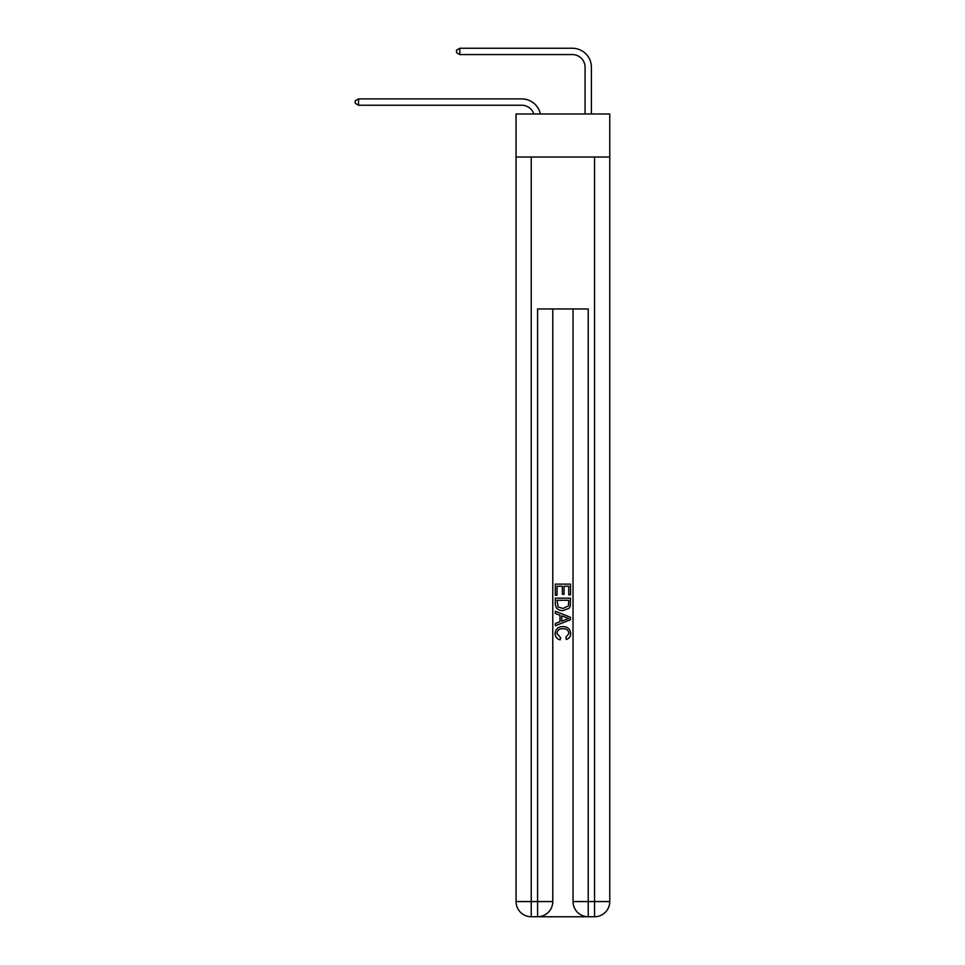 <?xml version="1.0" encoding="UTF-8"?>
<svg xmlns="http://www.w3.org/2000/svg" width="965" height="965" viewBox="0 0 965 965"><rect width="100%" height="100%" fill="white"/><g stroke="black" fill="none" stroke-linecap="round" stroke-linejoin="round"><path stroke-width="1.45" d="M609.759 157.018L609.759 113.967L516.058 113.967L516.058 157.018L609.759 157.018L609.759 901.551L594.561 901.551L594.561 157.018M533.79 113.967A12.666 12.666 -7.1 0 0 521.751 105.233L358.534 105.233L358.534 98.9L521.751 98.9A18.998 18.998 172.9 0 1 540.34 113.967M585.067 113.967L585.067 67.248A12.666 12.666 82.1 0 0 572.402 54.583L459.835 54.583L456.542 52.677L456.542 50.144L459.835 48.25L572.402 48.25A18.998 18.998 34.1 0 1 591.4 67.248L591.4 113.967M538.723 916.75L587.094 916.75M531.245 157.018L531.245 901.551L537.577 901.551L537.577 916.75A15.199 15.199 0 0 0 552.776 901.551L552.776 308.969L552.776 901.551A15.199 15.199 0 0 1 537.577 916.75L531.245 916.75A15.199 15.199 0 0 1 516.058 901.551L516.058 157.018M588.228 916.75L588.228 901.551L573.029 901.551A15.199 15.199 0 0 0 588.228 916.75L594.561 916.75L594.561 901.551L588.228 901.551L588.228 308.969L537.577 308.969L537.577 901.551L552.776 901.551M573.029 901.551L573.029 308.969M594.561 916.75A15.199 15.199 0 0 0 609.759 901.551M555.309 595.224L555.309 584.127L570.508 584.127L570.508 594.838L568.747 594.838L568.747 586.262L564.079 586.262L564.079 594.259L562.318 594.259L562.318 586.262L557.058 586.262L557.058 595.224L555.309 595.224M555.309 603.595L555.309 598.155L570.508 598.155L570.279 606.032L569.193 608.24L562.993 610.616C558.132 610.64 555.563 608.3 555.309 603.595M557.058 600.29L558.132 607.009L563.017 608.469L568.433 605.887L568.747 600.29L557.058 600.29M555.309 613.535L555.309 611.267L570.508 617.298L570.508 619.711L555.309 625.742L555.309 623.474L559.977 621.75L559.977 615.272L555.309 613.535M565.948 617.467L561.739 615.911L561.739 621.098L568.747 618.505L565.948 617.467M556.865 633.438L560.665 637.696L560.17 639.843C556.95 638.999 555.261 636.936 555.116 633.631C555.526 628.963 558.156 626.623 563.017 626.587C567.685 626.695 570.243 629.023 570.701 633.595C570.617 636.598 569.145 638.541 566.286 639.445L565.816 637.31L568.94 633.486C568.494 630.205 566.527 628.613 563.029 628.734C559.471 628.553 557.42 630.109 556.865 633.438M585.067 67.248A12.666 12.666 -145.9 0 0 572.402 54.583A12.666 12.666 -145.9 0 1 585.067 67.248A12.666 12.666 -145.9 0 0 572.402 54.583A12.666 12.666 -145.9 0 1 585.067 67.248A12.666 12.666 -145.9 0 0 572.402 54.583A12.666 12.666 -145.9 0 1 585.067 67.248A12.666 12.666 -145.9 0 0 572.402 54.583A12.666 12.666 -145.9 0 1 585.067 67.248M358.534 105.233L355.241 103.327L355.241 100.794L358.534 98.9M459.835 48.25L459.835 54.583M531.245 916.75L531.245 901.551L516.058 901.551"/></g></svg>
